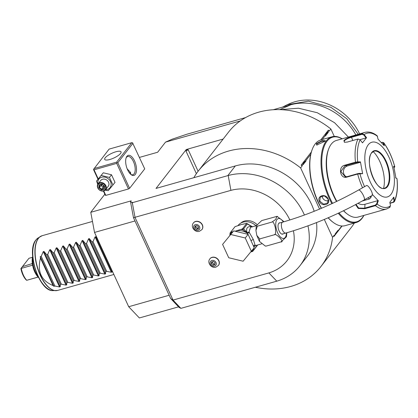 <?xml version="1.0" encoding="UTF-8"?>
<svg xmlns="http://www.w3.org/2000/svg" width="418" height="418" viewBox="0 0 418 418"><rect width="100%" height="100%" fill="white"/><g stroke="black" fill="none" stroke-linecap="round" stroke-linejoin="round"><path stroke-width="0.63" d="M97.77 184.375L96.501 181.093L103.283 172.791L111.512 174.766L115.018 182.394L108.236 190.692L105.137 190.169M96.501 181.093L103.283 172.791M98.068 183.92A7.049 5.925 37.9 0 1 101.678 177.222A7.049 5.925 37.9 0 1 110.519 181.658A7.049 5.925 37.9 0 1 107.322 189.5A7.049 5.925 37.9 0 1 105.55 189.735M105.561 189.715L108.241 186.271A4.739 3.981 -142.1 0 0 107.875 181.13A4.739 3.981 -142.1 0 0 102.603 179.238A4.739 3.981 -142.1 0 0 100.759 180.456L98.078 183.899A4.739 3.981 37.9 0 1 99.923 182.682A4.739 3.981 -142.1 0 1 105.195 184.578A4.739 3.981 -142.1 0 1 105.561 189.715A4.739 3.981 -142.1 0 1 103.721 190.937A4.739 3.981 37.9 0 1 98.449 189.04A4.739 3.981 37.9 0 1 98.078 183.899M101.224 175.445L109.448 177.42L112.954 185.043M109.448 177.42L111.512 174.766M116.7 163.381L128.472 188.967L129.596 188.335L117.824 162.743L117.071 162.649L116.7 163.381L94.045 169.802L98.22 178.883M103.758 190.927L105.811 195.394L128.472 188.967M105.811 195.394L105.32 195.216L103.387 191.016M94.045 169.802L93.606 169.306L93.548 169.63L97.958 179.218M289.857 219.978A47.391 39.835 -142.1 0 0 230.914 190.368L133.494 217.721L169.154 295.249L128.697 306.723L94.525 232.434L90.769 212.307L131.231 200.833L130.515 201.753L131.91 202.5L132.611 202.302L132.297 202.709L227.779 175.638L235.318 165.941L156.018 188.424L186.271 149.513L223.149 139.058M90.769 212.307L104.85 194.198M240.266 120.938L165.518 142.125L157.649 152.246L139.445 157.408M129.596 188.335L144.722 168.877L132.516 142.789L131.764 142.695L109.103 149.116L93.606 169.306M307.961 225.845A60.657 50.986 37.9 0 1 299.962 265.691L307.502 255.999A60.657 50.986 -142.1 0 0 316.546 222.585M314.19 211.289A60.657 50.986 -142.1 0 0 235.318 165.941M230.914 190.368L228.191 175.523L227.779 175.638M228.191 175.523A60.657 50.986 37.9 0 1 304.424 215.03M299.962 265.691A60.657 50.986 37.9 0 1 276.784 281.173L268.878 272.907A47.391 39.835 -142.1 0 0 293.42 230.783M180.654 308.113L180.404 307.847L180.889 308.359L276.784 281.173M178.575 306.843L139.366 317.957L128.697 306.723M180.508 308.155L179.113 307.408L170.649 298.494L173.031 300.082L268.878 272.907M180.404 307.847L173.031 300.082L135.066 217.538L132.297 202.709M256.955 224.476A12.321 10.356 -142.1 0 0 244.598 221.007A12.321 10.356 -142.1 0 0 240.784 223.113M218.468 265.409A5.403 4.541 -142.1 0 0 218.53 265.325A5.403 4.541 -142.1 0 0 218.112 259.468A5.403 4.541 -142.1 0 0 212.098 257.305A5.403 4.541 -142.1 0 0 209.998 258.695A5.403 4.541 -142.1 0 0 209.94 258.779M201.967 229.539A5.403 4.541 -142.1 0 0 202.03 229.456A5.403 4.541 -142.1 0 0 201.612 223.599A5.403 4.541 -142.1 0 0 195.603 221.435A5.403 4.541 -142.1 0 0 193.503 222.825A5.403 4.541 -142.1 0 0 193.44 222.909M131.91 202.5L132.469 203.623M133.494 217.721L130.515 201.753M169.154 295.249L170.649 298.494M94.525 232.434L134.988 220.965M165.518 142.125L172.19 139.184L186.898 134.22L245.601 117.578M279.689 109.636L291.1 104.678A53.551 45.013 37.9 0 1 355.843 134.946M273.236 109.741L291.1 104.678M280.138 109.652L298.452 108.21L317.272 112.724L334.546 122.704L348.398 137.057M255.382 287.244A77.717 65.323 -142.1 0 0 320.972 266.47L351.219 227.559A77.717 65.323 -142.1 0 0 354.391 223.034M334.285 136.42L330.873 129A77.717 65.323 -142.1 0 0 228.515 132.156L198.263 171.066A77.717 65.323 -142.1 0 0 193.837 177.702M342.081 226.007L333.94 236.483L334.17 235.229L332.545 237.325L324.316 219.429M320.972 266.47A77.717 65.323 -142.1 0 0 332.545 237.325M311.326 152.047L301.132 165.157L302.245 165.821L300.62 167.911A77.717 65.323 -142.1 0 0 198.263 171.066M322.2 139.56L325.512 135.301L325.726 134.204L329.07 130.719L328.339 130.165L320.705 139.983M330.873 129L329.243 131.095L329.07 130.719M186.334 149.654L186.02 151.149A1.897 0.538 155.3 0 1 188.267 149.879L186.271 149.513M341.82 225.992L334.343 235.606L334.17 235.229M319.561 209.089L300.62 167.911M302.245 165.821L302.073 165.444L303.228 163.96L303.447 162.863L305.636 160.867A7.676 3.537 -105.8 0 1 306.044 160.935L303.165 164.64A7.676 3.537 -105.8 0 1 303.228 163.96M305.636 160.867L310.746 154.289M327.916 132.208A7.676 3.537 -105.8 0 1 328.329 132.276L325.45 135.975A7.676 3.537 -105.8 0 1 325.512 135.301M337.969 230.349L335.09 234.049C335.92 233.949 336.882 232.716 337.969 230.349A7.676 3.537 -105.8 0 1 337.906 231.029M335.502 234.122A7.676 3.537 -105.8 0 1 335.09 234.049M334.343 235.606L333.94 236.483M302.073 165.444L301.132 165.157M328.329 132.276L325.716 134.241M306.044 160.935L303.431 162.9M342.18 138.818A44.543 20.529 74.2 0 0 332.017 136.775L320.852 139.941A44.543 20.529 74.2 0 0 312.361 149.08L312.141 149.649A43.974 20.268 74.2 0 0 317.894 201.742A43.974 20.268 74.2 0 0 321.317 208.347M328.13 217.799A43.974 20.268 74.2 0 0 332.639 221.958L333.13 222.329A44.543 20.529 74.2 0 0 345.153 225.652L356.319 222.486A44.543 20.529 74.2 0 0 363.895 215.411M312.361 149.08A44.543 20.529 74.2 0 0 318.192 201.847A44.543 20.529 74.2 0 0 321.505 208.268M328.24 217.757A44.543 20.529 74.2 0 0 333.13 222.329M332.017 136.775A44.543 20.529 74.2 0 0 329.358 198.681A44.543 20.529 74.2 0 0 331.866 203.676M338.256 213.253A44.543 20.529 74.2 0 0 356.319 222.486M328.146 199.025C331.176 204.611 321.928 207.239 319.404 201.502C316.588 195.634 325.841 193.006 328.146 199.025L327.717 202.918L323.657 204.167L319.854 201.246L320.235 197.097L324.3 195.843L327.947 198.952M325.115 141.179L316.729 145.072L316.374 143.656L322.085 140.62L325.392 140.73L325.115 141.179M342.086 138.844A43.974 20.268 74.2 0 0 322.717 151.624A43.974 20.268 74.2 0 0 330.032 198.299A43.974 20.268 74.2 0 0 332.576 203.352M338.998 212.903A43.974 20.268 74.2 0 0 363.801 215.437M344.709 142.329L344.129 141.843L344.401 140.751C345.911 139.325 348.22 138.191 351.334 137.35L362.056 134.309L362.051 133.797L364.167 134.606L366.544 137.668L362.5 142.872L360.123 139.805L357.975 139.037L347.253 142.073L344.463 142.277L343.925 140.511C345.55 138.964 348.016 137.736 351.329 136.838L362.051 133.797A39.804 18.345 -105.8 0 1 364.914 132.375L336.385 140.464A39.804 18.345 74.2 0 0 331.302 144.09A39.804 18.345 74.2 0 0 328.799 148.63L328.428 149.576A38.858 17.911 74.2 0 0 336.558 201.476M343.481 210.766A38.858 17.911 74.2 0 0 346.543 213.473L347.358 214.084A39.804 18.345 74.2 0 0 358.101 217.052L386.629 208.969A39.804 18.345 -105.8 0 1 375.463 205.677L364.742 208.713L358.226 208.457L355.587 204.632M328.799 148.63A39.804 18.345 74.2 0 0 336.861 201.33M343.627 210.698A39.804 18.345 74.2 0 0 347.358 214.084M362.239 201.021L369.178 199.057L370.886 197.495L371.498 195.807M360.123 139.805A38.399 17.697 -105.8 0 0 357.719 161.87L360.431 161.876L362.631 173.653L357.672 174.04L346.95 177.08C340.137 179.364 337.723 166.672 344.74 165.22L355.462 162.184L357.719 161.87L357.526 162.351L360.17 162.351L347.363 165.983A5.685 4.948 97.6 0 0 343.45 171.166A5.685 4.948 97.6 0 0 346.475 176.804M389.487 207.542L390.501 205.849L389.832 202.302L393.876 197.097L394.44 201.586L393.563 202.307L390.025 203.31M372.077 194.192L378.321 200.765L377.13 204.068L375.463 205.677L375.27 205.139L364.548 208.174L358.66 208.049L356.011 204.407M390.501 205.849A38.399 17.697 -105.8 0 1 377.13 204.068L376.623 203.864L375.27 205.139M362.207 201.037L369.434 198.989L370.886 197.495A38.399 17.697 -105.8 0 1 370.196 196.538M364.569 186.658A38.399 17.697 -105.8 0 1 359.919 173.648L359.584 173.36L357.777 173.637L347.055 176.678L345.247 176.809L340.842 171.505L345.002 165.669L357.526 162.351M381.394 142.554L382.407 142.272L383.776 142.961L383.254 142.914L383.646 145.02M382.104 142.35L383.254 142.914M394.44 201.586C397.131 195.681 397.988 188.043 397.006 178.664L395.945 178.094L393.746 166.317L394.806 166.86C392.241 157.335 388.51 149.236 383.614 142.569L384.299 145.778L378.06 139.204L377.193 135.813C373.049 132.522 368.953 131.377 364.914 132.375M394.806 166.86L393.761 167.702M383.776 142.961A38.399 17.697 -105.8 0 1 394.744 166.808L394.456 167.273L393.484 166.798M393.411 197.364L394.059 200.823L394.545 200.65A38.399 17.697 -105.8 0 0 396.943 178.58L395.538 177.807M394.059 200.823L393.265 202.166L389.984 203.096M368.221 144.816A28.434 13.104 74.2 0 0 370.16 181.741A28.434 13.104 74.2 0 0 391.002 194.344A28.434 13.104 74.2 0 0 389.064 157.424A28.434 13.104 74.2 0 0 368.221 144.816M378.321 200.765L377.783 200.645L376.623 203.864M377.783 200.645L364.977 204.277A5.685 3.328 6.2 0 1 358.08 203.3M362.631 173.653L359.584 173.36M360.431 161.876L360.17 162.351M362.056 134.309L363.759 134.946L366.079 137.935L359.992 139.659M377.538 136.388A38.399 17.697 -105.8 0 0 364.167 134.606L363.759 134.946M366.544 137.668L366.079 137.935M384.518 188.189A19.238 8.867 74.2 0 0 386.817 186.616A19.238 8.867 74.2 0 0 386.958 186.438A19.238 8.867 74.2 0 0 385.647 161.458A19.238 8.867 74.2 0 0 376.801 151.3A19.238 8.867 74.2 0 0 374.021 151.17A19.238 8.867 74.2 0 1 386.854 164.279A19.238 8.867 74.2 0 1 386.995 186.428A19.238 8.867 74.2 0 1 384.539 188.184C376.08 192.217 364.177 160.58 371.727 152.821L374.042 151.164M383.588 188.325A24.359 11.229 74.2 0 0 379.779 161.411A24.359 11.229 74.2 0 0 373.159 151.535M328.386 200.776A4.739 3.981 37.9 0 1 322.565 197.761A4.739 3.981 -142.1 0 1 322.142 195.833M316.985 145.124L316.619 144.79L316.849 143.896L321.52 141.315L325.251 140.986M282.605 107.086L287.093 104.782L308.416 101.166L330.826 107.285L346.762 118.707L358.2 134.277M287.093 104.782L289.752 103.622A51.55 43.331 37.9 0 1 359.6 133.88M112.155 270.76L111.998 272.066L111.308 272.264L106.668 271.345L105.702 271.616L105.524 273.905L104.834 274.098L100.195 273.179L99.228 273.456L99.05 275.739L98.361 275.932L93.721 275.013L92.754 275.29L92.577 277.573L91.887 277.766L87.247 276.852L86.28 277.124L86.103 279.407L85.418 279.605L80.773 278.686L79.807 278.958L79.629 281.246L78.945 281.439L74.299 280.52L73.333 280.797L73.155 283.08L72.471 283.273L67.826 282.354L66.859 282.631L66.681 284.914L65.997 285.107L61.352 284.193L60.385 284.465L60.208 286.748L59.523 286.947L54.883 286.027L53.912 286.299A28.434 13.104 -105.8 0 1 53.06 285.536C41.272 280.697 37.077 271.569 40.468 258.162A28.434 13.104 -105.8 0 1 40.243 256.584L53.912 286.299M59.523 286.947L43.268 251.61L41.215 256.312L40.243 256.584M43.268 251.61L43.958 251.417L46.722 254.75L60.385 284.465M65.997 285.107L49.742 249.776L47.689 254.478L46.722 254.75M49.742 249.776L50.432 249.583L53.196 252.916L66.859 282.631M72.471 283.273L56.216 247.942L54.162 252.639L53.196 252.916M56.216 247.942L56.905 247.749L59.669 251.077L73.333 280.797M78.945 281.439L62.69 246.108L60.636 250.805L59.669 251.077M62.69 246.108L63.379 245.909L66.143 249.243L79.807 278.958M85.418 279.605L69.163 244.269L67.11 248.971L66.143 249.243M69.163 244.269L69.853 244.075L72.617 247.409L86.28 277.124M91.887 277.766L75.637 242.435L73.584 247.137L72.617 247.409M75.637 242.435L76.327 242.241L79.086 245.575L92.754 275.29M98.361 275.932L82.111 240.601L80.052 245.298L79.086 245.575M82.111 240.601L82.801 240.407L85.559 243.736L99.228 273.456M104.834 274.098L88.585 238.767L86.526 243.464L85.559 243.736M88.585 238.767L89.269 238.568L92.033 241.902L105.702 271.616M111.308 272.264L95.058 236.928L93 241.63L92.033 241.902M95.058 236.928L95.743 236.734L97.404 238.688M32.803 258.235A14.217 6.552 -105.8 0 0 35.378 271.914A14.217 6.552 74.2 0 0 37.881 276.141M32.348 263.528L22.473 266.616L21.276 268.398A13.648 6.291 74.2 0 0 26.742 280.285L38.069 277.071A13.648 6.291 74.2 0 1 34.731 271.914A13.648 6.291 -105.8 0 1 32.604 265.184A13.648 6.291 74.2 0 1 32.651 256.621M21.276 268.398L32.604 265.184M22.473 266.616L28.946 258.293L32.489 257.284M21.166 268.236L28.946 258.293M20.9 268.534A12.702 5.852 -105.8 0 0 26.099 279.835L26.715 280.3L38.111 277.113M38.069 277.071A13.648 6.291 74.2 0 0 38.597 277.594M41.215 256.312L54.883 286.027M40.468 258.162L53.06 285.536M47.689 254.478L61.352 284.193M54.162 252.639L67.826 282.354M60.636 250.805L74.299 280.52M67.11 248.971L80.773 278.686M73.584 247.137L87.247 276.852M80.052 245.298L93.721 275.013M86.526 243.464L100.195 273.179M93 241.63L106.668 271.345M256.009 225.741A12.89 10.837 -142.1 0 0 243.109 222.136A12.89 10.837 37.9 0 0 238.098 225.448L237.816 225.814M256.297 225.657L250.539 227.287L249.018 231.995L253.334 239.509L255.1 245.214L255.711 245.528L261.605 243.856M257.352 226.201L271.914 222.073L275.634 219.476L276.956 216.367L261.715 220.584L256.286 225.699L257.352 226.201L255.931 230.49L256.793 235.376L259.724 238.913L259.432 241.369L265.231 246.024L266.459 246.014L265.66 246.082M277.087 216.388L283.31 221.101L283.744 221.812M266.459 246.014L281.027 241.881C285.243 242.659 275.551 232.45 274.286 234.785C275.582 235.036 275.922 232.627 275.3 227.554C274.056 223.008 272.928 221.179 271.914 222.073M286.847 232.758L286.455 236.771L281.027 241.881M259.724 238.913L274.286 234.785M283.289 233.766A5.878 2.707 -105.8 0 1 282.683 234.132A5.878 2.707 -105.8 0 1 278.769 230.13A5.878 2.707 -105.8 0 1 278.728 223.364A5.878 2.707 -105.8 0 1 279.48 222.831A5.878 2.707 -105.8 0 1 280.185 222.825M364.193 199.924A5.685 1.526 60.6 0 0 363.493 195.723A5.685 1.526 60.6 0 0 358.602 190.023L366.555 185.535A5.685 1.526 60.6 0 1 371.445 191.235A5.685 1.526 60.6 0 1 372.145 195.436L364.193 199.924C338.345 214.371 312.236 225.412 285.87 233.035A5.685 2.623 74.2 0 1 282.427 229.994A5.685 2.623 74.2 0 1 282.767 222.094L278.874 223.196M249.018 231.995A1.897 1.186 161 0 1 247.012 232.382L243.621 228.818L247.399 223.954L251.542 226.551C247.325 226.279 245.815 228.223 247.012 232.382L247.566 233.244L249.321 232.727L247.393 233.286L247.874 234.289M250.089 238.699L251.929 242.696M253.402 245.941L254.928 244.917L253.423 245.983M248.088 234.341L254.222 247.681L243.13 261.213L228.73 257.754L222.59 244.41L233.688 230.877L248.088 234.341L245.251 237.988L251.385 251.333M222.59 244.41L233.688 230.877M230.851 234.529L245.251 237.988M257.363 245.058L252.697 251.396L251.113 251.882A13.836 11.631 -142.1 0 0 252.315 250.685L252.676 249.671M253.611 248.47L253.324 250.638A0.946 0.455 -174.8 0 1 252.315 250.685L252.237 251.563M253.627 246.38A1.897 1.797 141.3 0 1 255.1 245.214M253.841 246.855L255.968 245.455M257.404 245.047L257.316 245.507M230.172 232.857L234.503 227.293A14.593 12.268 37.9 0 1 234.545 227.24A14.593 12.268 37.9 0 1 235.057 226.629L241.217 224.565L246.714 223.358L242.372 228.944L243.621 228.818M229.942 234.555L230.088 232.967A14.593 12.268 -142.1 0 1 230.13 232.915A14.593 12.268 -142.1 0 1 230.642 232.303L232.194 231.865A13.836 11.631 -142.1 0 0 229.942 234.555L229.843 235.486M247.602 233.338A0.946 0.486 -89.2 0 1 247.566 233.244L242.68 229.743A13.836 11.631 -142.1 0 0 240.789 229.43L242.372 228.944M240.789 229.43L235.135 231.227M233.051 231.645L232.194 231.865M235.057 226.629L230.642 232.303M241.912 229.111L242.68 229.743L243.344 228.933M247.472 233.181L247.393 233.286A12.89 10.837 -142.1 0 0 236.175 231.049A12.89 10.837 -142.1 0 0 235.423 231.295M252.467 226.937L251.542 226.551A1.897 1.228 -83.2 0 0 251.803 226.932M247.399 223.954L246.714 223.358M247.378 223.74L252.263 226.802M211.91 260.487A3.287 2.764 37.9 0 1 216.033 262.551A3.287 2.764 37.9 0 1 214.544 266.209A3.287 2.764 -142.1 0 1 210.416 264.145A3.287 2.764 -142.1 0 1 211.91 260.487M213.049 265.263L214.92 264.735L215.092 262.817L213.399 261.433L211.529 261.961L211.356 263.878L213.049 265.263L213.995 264.045L212.302 262.661L212.386 261.72M215.009 263.763L213.995 264.045M211.356 263.878L212.302 262.661M195.41 224.618A3.287 2.764 37.9 0 1 199.532 226.687A3.287 2.764 37.9 0 1 198.043 230.344A3.287 2.764 -142.1 0 1 193.921 228.275A3.287 2.764 -142.1 0 1 195.41 224.618M196.554 229.398L198.419 228.865L198.597 226.948L196.904 225.563L195.034 226.096L194.861 228.009L196.554 229.398L197.5 228.181L195.802 226.796L195.89 225.851M198.508 227.894L197.5 228.181M194.861 228.009L195.802 226.796M117.824 162.743L132.95 143.29M135.26 174.478A10.424 4.807 -105.8 0 1 131.111 174.651A10.424 4.807 -105.8 0 1 126.252 157.508A10.424 4.807 -105.8 0 1 126.905 156.322A10.424 4.807 -105.8 0 1 134.549 160.94A10.424 4.807 -105.8 0 1 135.26 174.478M93.977 168.574L116.638 162.147L117.071 162.649M116.638 162.147L131.764 142.695M120.556 153.453A9.003 2.565 155.3 0 1 111.878 158.824A9.003 2.565 155.3 0 1 104.688 159.394A9.003 2.565 155.3 0 1 105.184 157.816A9.003 2.565 155.3 0 1 113.863 152.445A9.003 2.565 155.3 0 1 121.053 151.87A9.003 2.565 155.3 0 1 120.556 153.453M126.074 158.014A9.478 4.368 -105.8 0 1 126.476 157.377A9.478 4.368 -105.8 0 1 127.689 156.51A9.478 4.368 -105.8 0 1 134 162.973A9.478 4.368 -105.8 0 1 134.068 173.883A9.478 4.368 -105.8 0 1 132.856 174.745A9.478 4.368 -105.8 0 1 130.698 174.311M127.187 168.862L130.5 172.42L130.735 174.332M130.74 173.089A9.003 2.565 -24.7 0 0 129.235 172.671M103.371 190.723A4.264 3.584 37.9 0 1 98.021 188.043A4.264 3.584 37.9 0 1 99.954 183.298A4.264 3.584 -142.1 0 1 105.305 185.979A4.264 3.584 -142.1 0 1 103.371 190.723M104.265 189.14L104.537 186.198L101.935 184.066L99.061 184.881L98.794 187.823L101.396 189.955L104.265 189.14L104.207 186.219L101.971 184.385M104.186 186.203L103.993 188.575M101.396 189.955L101.6 189.255L103.972 188.586M98.794 187.823L99.432 187.483L101.6 189.255L103.141 187.274L103.523 185.655M99.061 184.881L99.583 185.075L101.982 184.395M101.935 184.066L102.049 184.354L101.935 184.066M104.537 186.198L104.218 186.125L104.537 186.198M104.119 186.998L103.141 187.274L100.973 185.498L99.432 187.483L99.656 185.059M101.051 184.662L100.973 185.498L102.483 184.808M188.267 149.879L198.106 171.27M186.02 151.149L196.371 173.653M369.434 198.989L369.178 199.057A39.804 18.345 -105.8 0 1 368.18 197.677M362.573 187.781A39.804 18.345 -105.8 0 1 357.672 174.04L357.777 173.637M355.723 162.628L355.462 162.184A39.804 18.345 -105.8 0 1 357.975 139.037M364.742 208.713L364.977 204.277M346.95 177.08L347.055 176.678M344.74 165.22L345.002 165.669L347.363 165.983M343.925 140.511L344.401 140.751M351.329 136.838L352.787 140.505M393.563 202.307L393.265 202.166M387.47 186.668A19.62 9.044 74.2 0 0 386.138 161.191A19.62 9.044 74.2 0 0 371.754 152.497A19.62 9.044 74.2 0 0 373.091 177.969A19.62 9.044 74.2 0 0 387.47 186.668M319.404 201.502L319.854 201.246M316.374 143.656L316.849 143.896M92.472 221.435L42.14 235.71A28.434 13.104 74.2 0 0 38.503 238.302A28.434 13.104 74.2 0 0 38.712 271.036A28.434 13.104 74.2 0 0 57.647 290.416L113.863 274.48M41.194 236.06A28.398 13.089 74.2 0 0 40.259 236.562A28.398 13.089 74.2 0 0 38.304 238.385A28.398 13.089 74.2 0 0 37.871 269.229A28.398 13.089 74.2 0 0 55.604 290.677A28.398 13.089 74.2 0 0 56.66 290.609M37.991 238.025L35.917 239.953C25.947 250.962 39.203 291.586 52.903 290.625A27.604 12.723 -105.8 0 1 35.666 269.772A27.604 12.723 -105.8 0 1 36.089 239.796A27.604 12.723 -105.8 0 1 37.991 238.025L42.14 235.71M31.7 264.004L32.311 263.215M60.208 286.748L43.958 251.417M66.681 284.914L50.432 249.583M73.155 283.08L56.905 247.749M79.629 281.246L63.379 245.909M86.103 279.407L69.853 244.075M92.577 277.573L76.327 242.241M99.05 275.739L82.801 240.407M105.524 273.905L89.269 238.568M111.998 272.066L95.743 236.734M252.388 226.765A12.89 10.837 -142.1 0 0 249.374 225.135M243.417 224.179A12.89 10.837 -142.1 0 0 241.217 224.565A12.89 10.837 -142.1 0 0 239.582 225.182M283.331 221.932A10.288 4.744 74.2 0 0 276.554 220.166A10.288 4.744 74.2 0 0 277.662 232.883A10.288 4.744 74.2 0 0 283.279 238.464A10.288 4.744 74.2 0 0 286.435 232.873M251.082 240.778A1.897 0.538 155.3 0 1 253.334 239.509M211.973 257.467A5.403 4.541 -142.1 0 0 209.873 258.857C206.738 262.588 211.404 268.67 215.939 267.139L218.405 265.487A5.403 4.541 37.9 0 0 217.987 259.63A5.403 4.541 37.9 0 0 211.973 257.467M195.478 221.597A5.403 4.541 -142.1 0 0 193.377 222.987C190.242 226.723 194.908 232.8 199.443 231.269L201.904 229.618A5.403 4.541 37.9 0 0 201.486 223.761A5.403 4.541 37.9 0 0 195.478 221.597M101.961 184.375L99.656 185.028M386.629 208.969L389.957 207.318M396.959 178.59L396.53 178.293M52.903 290.625L57.647 290.416M265.785 246.103L265.231 246.024M259.432 241.369L256.793 235.376M255.931 230.49L256.286 225.699M277.515 216.446L276.956 216.367M281.978 234.137L285.87 233.035M358.602 190.023C333.501 204.041 308.223 214.732 282.767 222.094M257.363 245.444L253.402 250.539M234.545 227.24L230.13 232.915"/></g></svg>
